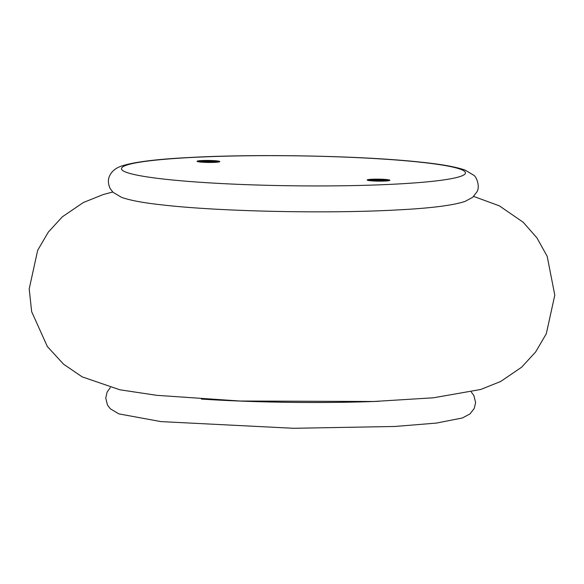 <?xml version="1.0" encoding="UTF-8"?>
<svg xmlns="http://www.w3.org/2000/svg" width="584" height="584" viewBox="0 0 584 584"><rect width="100%" height="100%" fill="white"/><g stroke="black" fill="none" stroke-linecap="round" stroke-linejoin="round"><path stroke-width="0.88" d="M386.995 179.595A11.359 0.993 -179.3 0 1 389.878 180.288A11.359 0.993 -179.3 0 1 378.505 181.142A11.359 0.993 -179.3 0 1 367.168 180.011A11.359 0.993 -179.3 0 1 374.483 179.171A11.359 0.993 -179.3 0 1 386.995 179.595M216.912 160.892A11.359 0.993 -179.3 0 1 219.796 161.585A11.359 0.993 -179.3 0 1 208.43 162.44A11.359 0.993 -179.3 0 1 197.085 161.308A11.359 0.993 -179.3 0 1 204.4 160.476A11.359 0.993 -179.3 0 1 216.912 160.892M198.071 161.724A11.359 0.993 -179.3 0 1 216.905 161.702A11.359 0.993 -179.3 0 1 218.803 161.98M201.94 162.184A6.49 0.569 -179.3 0 1 206.094 161.702A6.49 0.569 -179.3 0 1 213.277 161.936A6.49 0.569 -179.3 0 1 214.919 162.337M368.146 180.427A11.359 0.993 -179.3 0 1 386.988 180.398A11.359 0.993 -179.3 0 1 388.886 180.682M372.023 180.879A6.49 0.569 -179.3 0 1 376.176 180.398A6.49 0.569 -179.3 0 1 383.352 180.638A6.49 0.569 -179.3 0 1 385.002 181.04M201.371 399.076A171.966 15.002 0.7 0 0 378.717 401.31M165.162 179.23A171.966 15.002 0.7 0 0 456.768 177.478A171.966 15.002 0.7 0 0 258.508 155.68A171.966 15.002 0.7 0 0 165.162 179.23M471.273 391.988L473.872 395.499L475.61 402.522L474.252 408.464L469.981 413.903L462.324 417.998L436.328 423.093L394.915 426.466L293.606 428.291L160.936 421.604L118.866 413.881L110.318 408.8L107.485 405.048L105.748 398.032L107.106 392.09L110.332 387.579M473.661 196.428L499.349 205.845L523.242 222.285L536.944 237.892L547.186 256.325L554.8 295.132L546.303 333.749L535.659 351.933L521.614 367.219L500.656 381.483L480.676 389.484L433.43 397.792L373.782 401.485L240.119 401.026L156.848 395.339L119.873 389.791L82.147 376.855L63.51 364.161L47.34 346.516L31.653 311.666L29.2 288.905L37.683 250.281L48.326 232.096L62.364 216.803L83.308 202.538L103.288 194.53L112.727 192.012M163.586 205.057C144.27 203.028 130.247 200.451 121.516 197.334L112.96 192.253L110.128 188.501C107.967 183.668 107.836 179.346 109.748 175.543C111.945 171.105 115.917 167.922 121.669 166.002C133.926 162.009 156.373 159.184 188.997 157.534C256.398 153.723 361.387 155.738 419.407 162.002C440.635 164.119 455.885 166.827 465.149 170.119L473.69 175.207C476.748 176.799 480.194 187.055 476.894 191.91L472.631 197.356L464.966 201.451C452.695 205.451 430.226 208.276 397.558 209.919C328.704 213.824 220.847 211.598 163.586 205.057"/></g></svg>
